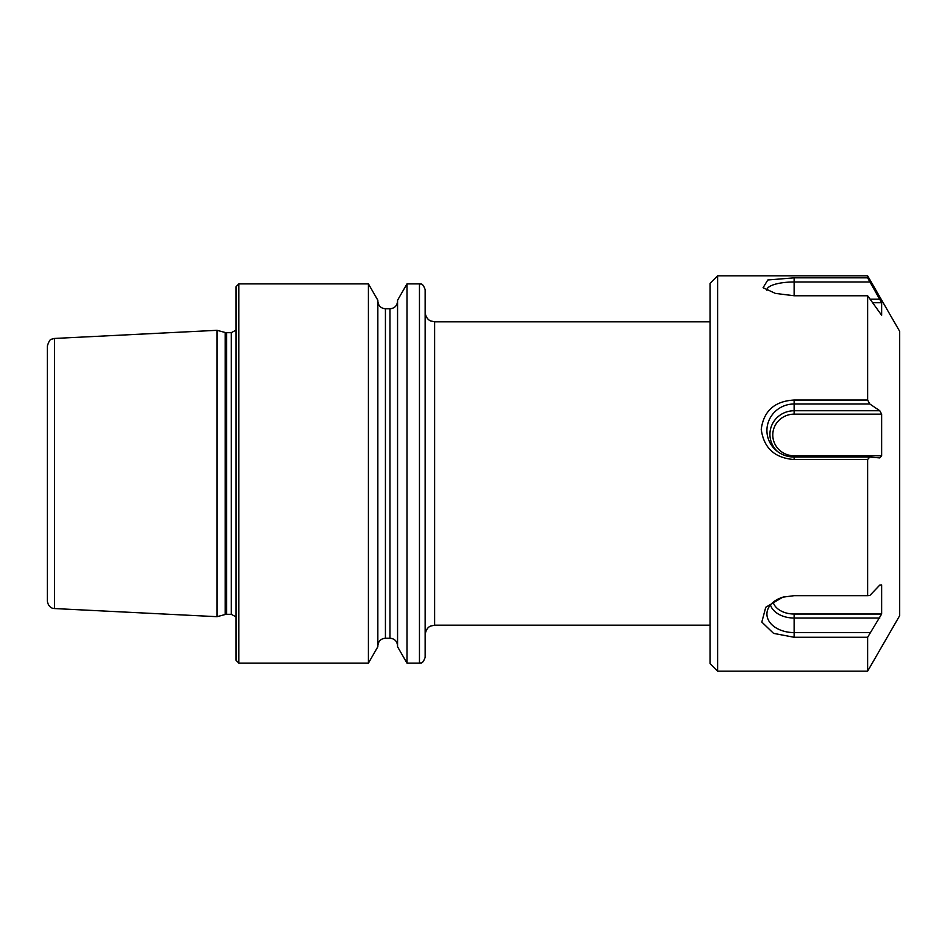 <?xml version="1.0" encoding="UTF-8"?>
<svg xmlns="http://www.w3.org/2000/svg" width="947" height="947" viewBox="0 0 947 947"><rect width="100%" height="100%" fill="white"/><g stroke="black" fill="none" stroke-linecap="round" stroke-linejoin="round"><path stroke-width="1.42" d="M710.037 321.814L434.626 321.814L434.626 625.186L430.66 626.062C430.767 626.097 426.316 626.95 425.144 634.668L425.144 289.581C422.161 281.626 420.504 284.798 419.462 283.887L406.997 283.887L406.997 663.113L419.462 663.113L419.462 283.887M434.626 625.186L710.037 625.186M54.559 338.446L54.559 608.554L52.902 608.282C53.446 608.542 48.261 607.702 47.35 600.978L47.35 346.022C48.842 341.322 50.25 339.062 51.564 339.227L54.559 338.446L217.052 330.314L217.052 616.686L225.173 614.52L225.173 332.48L217.052 330.314M236.016 473.5L236.016 286.728L238.857 283.887L238.857 663.113L236.016 660.272L236.016 473.5M368.407 283.887L377.841 300.235L377.841 646.765L368.407 663.113L368.407 283.887L238.857 283.887M406.997 663.113L397.562 646.765L397.562 300.235L406.997 283.887M419.462 663.113C420.504 662.202 422.161 665.374 425.144 657.419L425.144 473.5M717.625 671.174L710.037 663.587L710.037 283.413L717.625 275.826L717.625 671.174L867.63 671.174L867.63 637.272L881.645 614.023L881.645 584.926L879.799 585.068L869.808 595.509L867.63 595.675L867.63 459.532L869.808 457.034L879.799 457.922L881.645 455.791L881.645 414.159L879.799 410.749L869.808 403.99L867.63 400.025L867.63 295.76L881.645 315.268L881.645 302.732L867.63 277.838L867.63 275.826L717.625 275.826M867.63 671.174L899.65 615.704L899.65 331.296L867.63 275.826M881.645 414.159L794.131 414.159A21.355 20.822 180 0 0 772.776 434.969A21.355 20.822 180 0 0 794.131 455.791L794.131 459.532L867.63 459.532M794.131 459.532C774.741 458.076 763.767 448.002 761.234 429.311C763.696 410.915 774.658 401.149 794.131 400.025L867.63 400.025M794.131 295.76L794.131 277.838L767.816 279.981L763.069 287.71L775.38 293.404L794.131 295.76L867.63 295.76M794.131 277.838L867.63 277.838M773.166 602.233A21.355 14.548 0 0 0 794.131 614.023L794.131 637.272L867.63 637.272M794.131 637.272L773.557 633.365L761.826 622.061L765.744 607.276L782.849 597.155L794.131 595.675L867.63 595.675M766.94 290.279A27.214 7.978 0 0 1 794.131 281.981L869.808 281.981M870.601 299.181L879.799 299.181M872.909 302.732L881.645 302.732M794.131 455.791L881.645 455.791M777.7 451.66A24.208 23.592 180 0 1 771.592 425.736A24.208 23.592 180 0 1 794.131 410.749L794.131 403.99A27.214 26.516 180 0 0 768.55 421.474A27.214 26.516 180 0 0 776.694 450.879A27.214 26.516 180 0 0 794.131 457.034L869.808 457.034M794.131 614.023L881.645 614.023M770.444 604.932A24.208 16.49 0 0 0 794.131 618.036L879.799 618.036M783.536 596.977A27.214 18.538 0 0 0 767.295 611.004A27.214 18.538 0 0 0 794.131 632.584L869.808 632.584M794.131 400.025L794.131 403.99L869.808 403.99M794.131 414.159L794.131 410.749L879.799 410.749M226.641 332.681L231.269 332.681L231.269 614.319L226.641 614.319L226.641 332.681L225.173 332.48M385.429 308.781L389.975 308.781L389.975 638.219L385.429 638.219L385.429 308.781C380.824 308.331 378.291 305.798 377.841 301.193M226.641 614.319L225.173 614.52M231.269 614.319L236.016 616.864M385.429 638.219C380.824 638.669 378.291 641.202 377.841 645.807M389.975 638.219C394.579 638.669 397.113 641.202 397.562 645.807M389.975 308.781C394.579 308.331 397.113 305.798 397.562 301.193M368.407 663.113L238.857 663.113M231.269 332.681L236.016 330.136M54.559 608.554L217.052 616.686M434.626 321.814L430.53 320.879C430.613 321.021 425.842 319.21 425.144 312.332"/></g></svg>
